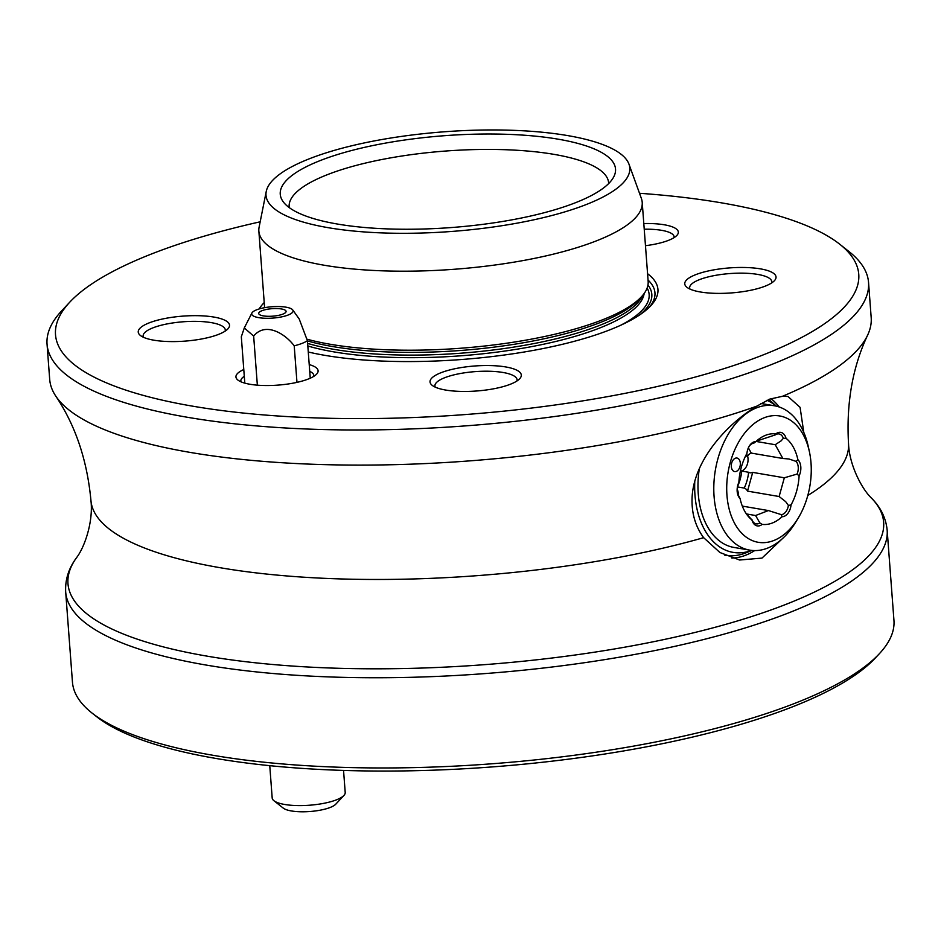 <?xml version="1.0" encoding="UTF-8"?>
<svg xmlns="http://www.w3.org/2000/svg" width="941" height="941" viewBox="0 0 941 941"><rect width="100%" height="100%" fill="white"/><g stroke="black" fill="none" stroke-linecap="round" stroke-linejoin="round"><path stroke-width="1.41" d="M289.24 207.596A160.182 43.886 175.7 0 1 289.146 206.808A160.182 43.886 175.7 0 1 328.527 174.226A160.182 43.886 175.7 0 1 503.447 149.654A160.182 43.886 175.7 0 1 608.615 182.789A160.182 43.886 175.7 0 1 608.651 183.577M738.332 495.331A10.069 6.516 99.7 0 0 738.309 493.566A10.069 6.516 99.7 0 0 737.144 489.238M741.437 470.947A10.069 6.516 99.7 0 0 748.024 458.538A10.069 6.516 99.7 0 0 747.589 456.044M321.575 160.041A168.11 46.05 175.7 0 1 517.962 134.81A168.11 46.05 175.7 0 1 613.814 176.743A168.11 46.05 175.7 0 1 574.21 203.209A168.11 46.05 175.7 0 1 403.83 229.239A168.11 46.05 175.7 0 1 283.1 201.609A168.11 46.05 175.7 0 1 321.575 160.041M737.415 486.909L744.225 488.073A10.069 6.516 99.7 0 1 747.519 491.12L779.124 496.519L784.323 477.793L797.098 474.064L799.097 475.899A11.904 7.704 99.7 0 0 797.886 459.667A45.768 29.618 99.7 0 0 786.041 438.306A11.904 7.704 99.7 0 0 775.819 433.895A45.768 29.618 99.7 0 0 765.692 435.248A45.768 29.618 99.7 0 0 761.398 437.377A45.768 29.618 99.7 0 0 755.929 441.552A11.904 7.704 99.7 0 0 749.307 446.058A11.904 7.704 99.7 0 0 746.931 453.374A45.768 29.618 99.7 0 0 738.873 482.38A11.904 7.704 99.7 0 0 737.168 491.39A11.904 7.704 99.7 0 0 737.473 493.472A11.904 7.704 99.7 0 0 740.097 498.612L739.085 496.389A10.069 6.516 99.7 0 1 737.368 492.943M740.097 498.612A45.768 29.618 99.7 0 0 747.954 516.009A45.768 29.618 99.7 0 0 751.93 519.961A11.904 7.704 99.7 0 0 762.163 524.384A45.768 29.618 99.7 0 0 782.042 516.727A11.904 7.704 99.7 0 0 791.052 504.905L788.393 505.446L785.7 501.671L779.124 496.519M745.566 455.985L747.413 456.291A10.069 6.516 99.7 0 1 751.271 453.091L782.865 458.49L775.231 444.717L781.136 440.847L783.335 438.318A10.069 6.516 99.7 0 0 779.03 433.942A10.069 6.516 99.7 0 0 775.372 434.871L756.352 441.164M797.098 474.064A10.069 6.516 99.7 0 0 798.239 467.112A10.069 6.516 99.7 0 0 796.145 461.408L788.911 458.973L782.865 458.49M755.929 441.552L753.859 443.152A10.069 6.516 99.7 0 0 749.024 446.528M745.766 512.974L751.93 519.961M740.32 463.078A6.869 4.446 99.7 0 0 737.379 458.149A6.869 4.446 99.7 0 0 732.71 460.608A6.869 4.446 99.7 0 0 731.31 466.548A6.869 4.446 99.7 0 0 731.486 467.748A6.869 4.446 99.7 0 0 736.732 471.206A6.869 4.446 99.7 0 0 740.32 463.078M584.949 205.044A182.413 49.979 175.7 0 1 379.27 232.803A182.413 49.979 175.7 0 1 266.244 191.458A182.413 49.979 175.7 0 1 310.836 158.206A182.413 49.979 175.7 0 1 503.459 130.058A182.413 49.979 175.7 0 1 628.976 164.181A182.413 49.979 175.7 0 1 584.949 205.044M628.976 164.181L641.35 198.363A192.223 52.661 175.7 0 1 642.209 202.327A192.223 52.661 175.7 0 1 594.959 241.425A192.223 52.661 175.7 0 1 385.057 270.914A192.223 52.661 175.7 0 1 258.857 231.157A192.223 52.661 175.7 0 1 259.116 227.099L266.244 191.458M642.209 202.327L648.149 281.335A192.223 52.661 175.7 0 1 641.339 296.886A192.223 52.661 175.7 0 1 600.899 320.434A192.223 52.661 175.7 0 1 306.978 339.195M726.958 495.319A64.07 41.475 99.7 0 0 754.388 541.357A64.07 41.475 99.7 0 0 798.003 518.432A64.07 41.475 99.7 0 0 811.013 462.96A64.07 41.475 99.7 0 0 809.401 451.715A64.07 41.475 99.7 0 0 760.434 419.486A64.07 41.475 99.7 0 0 726.958 495.319M798.003 518.432L795.274 522.867A73.222 47.403 -80.3 0 1 749.777 550.144A73.222 47.403 -80.3 0 1 714.078 496.448A73.222 47.403 -80.3 0 1 774.443 405.783A73.222 47.403 -80.3 0 1 808.295 446.622L809.401 451.715M699.351 468.642A73.222 47.403 99.7 0 0 698.257 493.754A73.222 47.403 99.7 0 0 733.956 547.439L749.777 550.144M694.787 481.31A78.244 50.649 99.7 0 0 751.671 550.403M724.664 555.131A82.385 53.319 99.7 0 0 745.354 553.085A82.385 53.319 99.7 0 0 746.742 552.532L751.73 550.414M72.457 682.154A411.899 112.849 -4.3 0 0 91.889 712.937A411.899 112.849 -4.3 0 0 399.937 767.856A411.899 112.849 -4.3 0 0 792.698 704.162A411.899 112.849 -4.3 0 0 879.341 653.724A411.899 112.849 -4.3 0 0 893.95 620.39L887.163 530.183A411.899 112.849 175.7 0 1 785.911 613.955A411.899 112.849 175.7 0 1 336.113 677.155A411.899 112.849 175.7 0 1 65.682 591.948L72.457 682.154M803.767 432.319L800.085 407.347L787.958 396.479L782.406 396.314L769.762 399.113L756.752 406.183C727.017 423.897 694.258 459.831 692.117 496.872C691.341 512.551 695.187 526.16 703.645 537.676L719.912 552.508L739.591 560.013L761.998 558.095L784.888 536.264M879.341 653.724L875.271 658.088A407.324 111.591 175.7 0 1 789.593 707.961A407.324 111.591 175.7 0 1 401.184 770.95A407.324 111.591 175.7 0 1 96.57 716.63L91.889 712.937M771.067 398.631A84.666 54.801 -80.3 0 1 779.23 407.006M839.76 244.237L849.111 251.647A411.899 112.849 175.7 0 1 868.543 282.418A411.899 112.849 175.7 0 1 767.291 366.19A411.899 112.849 175.7 0 1 317.482 429.39A411.899 112.849 175.7 0 1 47.05 344.183A411.899 112.849 175.7 0 1 61.659 310.859L69.799 302.132A402.748 110.332 -4.3 0 0 267.032 415.193A402.748 110.332 -4.3 0 0 759.752 356.239A402.748 110.332 -4.3 0 0 839.76 244.237A402.748 110.332 -4.3 0 0 639.515 193.281M756.752 406.183A411.899 112.849 175.7 0 1 340.43 464.96A411.899 112.849 175.7 0 1 55.684 395.961A411.899 112.849 175.7 0 1 49.685 379.305L47.05 344.183M313.788 376.353A36.617 10.033 -4.3 0 0 313.859 375.506A36.617 10.033 -4.3 0 0 309.73 371.354M674.027 237.673A36.617 10.033 -4.3 0 0 674.097 236.826A36.617 10.033 -4.3 0 0 644.232 229.216M647.584 273.713A201.374 55.166 175.7 0 1 650.796 305.719A201.374 55.166 175.7 0 1 608.439 330.385A201.374 55.166 175.7 0 1 308.272 352.005M260.175 221.805A402.748 110.332 -4.3 0 0 154.524 252.811A402.748 110.332 -4.3 0 0 69.799 302.132M309.224 364.602A41.192 11.28 175.7 0 1 316.635 374.118A41.192 11.28 175.7 0 1 307.966 379.152A41.192 11.28 175.7 0 1 268.691 385.528A41.192 11.28 175.7 0 1 237.885 380.035A41.192 11.28 175.7 0 1 243.778 369.531M643.809 223.558A41.192 11.28 175.7 0 1 676.861 235.426A41.192 11.28 175.7 0 1 668.204 240.473A41.192 11.28 175.7 0 1 645.479 245.695M696.011 274.549A45.768 12.539 175.7 0 1 752 267.844A45.768 12.539 175.7 0 1 774.408 280.7A45.768 12.539 175.7 0 1 764.786 286.299A45.768 12.539 175.7 0 1 721.135 293.38A45.768 12.539 175.7 0 1 686.918 287.276A45.768 12.539 175.7 0 1 696.011 274.549M689.965 289.075A41.192 11.28 175.7 0 1 689.647 287.899A41.192 11.28 175.7 0 1 699.775 279.524A41.192 11.28 175.7 0 1 744.754 273.208A41.192 11.28 175.7 0 1 771.796 281.724A41.192 11.28 175.7 0 1 771.655 282.935M441.282 372.612A45.768 12.539 175.7 0 1 497.271 365.92A45.768 12.539 175.7 0 1 519.679 378.764A45.768 12.539 175.7 0 1 510.057 384.363A45.768 12.539 175.7 0 1 466.418 391.444A45.768 12.539 175.7 0 1 432.19 385.34A45.768 12.539 175.7 0 1 441.282 372.612M435.248 387.139A41.192 11.28 175.7 0 1 434.918 385.963A41.192 11.28 175.7 0 1 445.046 377.588A41.192 11.28 175.7 0 1 490.026 371.272A41.192 11.28 175.7 0 1 517.068 379.788A41.192 11.28 175.7 0 1 516.927 380.999M149.49 322.751A45.768 12.539 175.7 0 1 205.479 316.047A45.768 12.539 175.7 0 1 227.887 328.903A45.768 12.539 175.7 0 1 218.265 334.502A45.768 12.539 175.7 0 1 174.626 341.583A45.768 12.539 175.7 0 1 140.397 335.478A45.768 12.539 175.7 0 1 149.49 322.751M143.444 337.278A41.192 11.28 175.7 0 1 143.126 336.102A41.192 11.28 175.7 0 1 153.254 327.727A41.192 11.28 175.7 0 1 198.233 321.41A41.192 11.28 175.7 0 1 225.275 329.926A41.192 11.28 175.7 0 1 225.134 331.138M343.912 795.451L335.772 804.179A27.465 7.528 175.7 0 1 291.345 810.942A27.465 7.528 175.7 0 1 283.265 808.119L273.913 800.709A36.617 10.033 -4.3 0 0 284.688 804.473A36.617 10.033 -4.3 0 0 343.912 795.451A36.617 10.033 -4.3 0 0 345.206 792.487L343.547 770.42M269.761 765.668L272.184 797.98A36.617 10.033 -4.3 0 0 273.913 800.709M259.163 308.954A201.374 55.166 175.7 0 1 264.221 302.543M244.295 376.282A36.617 10.033 -4.3 0 0 240.837 380.999A36.617 10.033 -4.3 0 0 241.025 381.823M868.543 282.418L871.178 317.529A411.899 112.849 175.7 0 1 867.743 334.902A411.899 112.849 175.7 0 1 782.406 396.314M754.694 550.579A84.666 54.801 -80.3 0 1 731.792 558.048M776.384 406.171L772.385 402.525A82.385 53.319 99.7 0 0 768.715 399.525M776.313 406.159A78.244 50.649 99.7 0 0 766.891 400.313M791.052 504.905A45.768 29.618 99.7 0 0 799.097 475.899M775.819 433.895L775.372 434.871M783.335 438.318L786.041 438.306M797.886 459.667L796.145 461.408M762.163 524.384L759.857 522.937L755.576 515.515L768.421 510.563L781.371 514.656L782.042 516.727M781.371 514.656A10.069 6.516 99.7 0 0 788.393 505.446M751.894 519.491A10.069 6.516 99.7 0 0 756.199 523.855A10.069 6.516 99.7 0 0 759.857 522.937M746.648 513.986L755.576 515.515M775.231 444.717L756.058 441.435M751.271 453.091L748.366 447.857M784.323 477.793L752.718 472.394A10.069 6.516 99.7 0 1 750.048 472.77A10.069 6.516 99.7 0 1 748.613 472.253L741.743 471.076A32.041 20.737 99.7 0 1 737.462 486.662M747.519 491.12L752.718 472.394M768.421 510.563L742.32 506.105M746.648 453.88A32.041 20.737 -80.3 0 1 747.413 456.291M748.613 472.253A32.041 20.737 -80.3 0 1 744.225 488.073M282.712 314.176A13.727 3.764 -4.3 0 0 286.088 311.389A13.727 3.764 -4.3 0 0 277.077 308.554A13.727 3.764 -4.3 0 0 262.08 310.659A13.727 3.764 -4.3 0 0 258.704 313.447A13.727 3.764 -4.3 0 0 267.714 316.294A13.727 3.764 -4.3 0 0 282.712 314.176M296.968 382.375L294.215 345.817A36.617 10.033 -4.3 0 0 301.885 343.453A36.617 10.033 -4.3 0 0 307.425 340.736L299.191 318.952L292.745 309.954A20.761 5.693 -4.3 0 0 277.842 306.543A20.761 5.693 -4.3 0 0 256.799 309.754A20.761 5.693 -4.3 0 0 251.906 313.024A20.761 5.693 -4.3 0 0 263.739 318.199A20.761 5.693 -4.3 0 0 287.993 315.082A20.761 5.693 -4.3 0 0 292.745 309.954M244.801 383.128L241.319 336.772L244.295 327.939L253.658 336.09C265.48 321.575 285.017 333.573 294.215 345.817M310.248 378.211L307.425 340.736M257.352 385.163L253.658 336.09M641.339 296.886L638.457 299.979A188.988 51.779 175.7 0 1 598.711 323.116A188.988 51.779 175.7 0 1 307.448 340.924M642.679 295.38A187.647 51.402 175.7 0 1 597.935 326.045A187.647 51.402 175.7 0 1 307.636 343.406M644.15 293.486A187.647 51.402 175.7 0 1 598.123 328.621A187.647 51.402 175.7 0 1 307.825 345.982M703.645 537.676A379.87 104.063 175.7 0 1 307.531 577.433A379.87 104.063 175.7 0 1 90.924 500.341C93.488 522.032 84.337 547.862 76.339 557.966A408.994 112.05 -4.3 0 0 294.415 666.181A408.994 112.05 -4.3 0 0 783.124 605.463A408.994 112.05 -4.3 0 0 871.542 498.177C880.752 507.434 885.963 518.103 887.163 530.183M647.137 288.028A192.223 52.661 175.7 0 1 620.754 325.233M867.743 334.902C852.628 366.825 846.23 402.983 848.511 443.376A379.87 104.063 175.7 0 1 807.801 495.448M647.961 285.017A194.905 53.39 175.7 0 1 639.633 314.941M648.055 280.089A198.139 54.284 175.7 0 1 649.29 307.272M258.857 231.157L264.609 307.672M76.339 557.966C68.611 568.493 65.058 579.821 65.682 591.948M848.511 443.376C849.217 465.207 862.132 489.379 871.542 498.177M55.684 395.961C75.398 425.261 87.137 460.055 90.924 500.341M774.443 405.783L760.916 403.466M251.906 313.024L244.295 327.939"/></g></svg>
